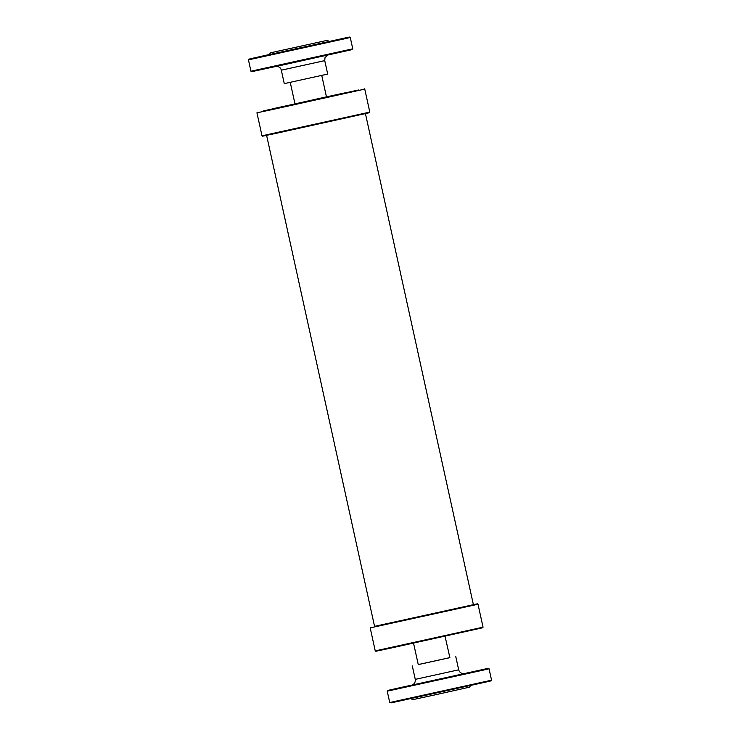 <?xml version="1.0" encoding="UTF-8"?>
<svg xmlns="http://www.w3.org/2000/svg" width="740" height="740" viewBox="0 0 740 740"><rect width="100%" height="100%" fill="white"/><g stroke="black" fill="none" stroke-linecap="round" stroke-linejoin="round"><path stroke-width="1.11" d="M324.814 97.449L341.75 93.786L324.86 97.532M332.408 95.728L358.502 89.993L332.445 95.765M347.264 92.435L327.321 96.792L347.273 92.352M326.479 96.949L339.614 94.008L326.46 96.875M326.46 96.857L294.973 103.887M326.488 96.996L294.983 103.924M281.875 106.958L308.969 100.945L281.875 106.958M263.292 110.935L294.168 104.174L263.292 110.935M272.496 108.799L293.392 104.257L272.551 108.873M369.436 112.693L278.323 132.849L262.589 136.188L261.997 135.809L369.806 112.11L369.436 112.693M257.317 112.23L256.947 112.813L272.755 109.465L364.755 89.105L369.806 112.11M473.406 604.71L418.516 355.108M375.245 650.885L375.837 651.265L391.571 647.926L482.684 627.77L483.054 627.187L375.245 650.885L370.194 627.89L473.915 605.154L478.003 604.192L473.387 604.635M374.579 626.41L473.397 604.682M374.56 626.355L477.411 603.812M303.576 45.584L287.425 49.099L303.576 45.584M281.32 70.18L284.271 83.62L327.7 74.074L324.74 60.634L281.32 70.18C280.7 67.599 278.851 66.332 275.752 66.397M270.442 52.836L269.277 54.658L285.899 51.143L341.686 38.785L327.2 41.958L329.171 41.495L327.339 40.321L270.442 52.836L327.339 40.321M269.295 54.631L256.752 57.369L269.323 54.584M418.257 664.603L449.883 657.657L445.045 636.215M417.693 683.954L432.179 680.782L417.693 683.954M480.001 670.209L465.516 673.382L480.001 670.209M396.048 688.561L410.534 685.379L396.048 688.561M449.754 657.638L418.248 664.566M470.723 685.342L469.558 687.164L436.008 694.638L412.661 699.679L410.829 698.505M349.326 37.046L350.261 37.481L344.433 38.841L248.446 59.866L248.862 59.145L269.379 54.501L252.886 58.201L349.28 37.056M352.758 48.822L351.426 49.774L284.058 64.713L251.554 71.697L250.934 71.216L352.758 48.822L350.261 37.481M412.3 665.926L415.26 679.366L458.68 669.82C460.021 674.371 464.951 673.761 464.248 673.604M464.193 673.613L411.847 685.12M488.132 668.35L489.066 668.784L485.727 669.58L387.242 691.169L388.574 690.226L488.076 668.359M488.224 680.93L491.554 680.134C489.76 681.577 494.653 679.866 487.799 681.642L391.312 702.834L389.74 702.519L488.224 680.93M256.947 112.813L261.997 135.809M364.163 88.735L364.755 89.105M418.479 354.886L365.44 113.636M374.579 626.438L266.613 135.365M370.564 627.307L370.194 627.89M483.054 627.187L478.003 604.192M324.74 60.634L324.98 57.766L327.367 55.176M250.934 71.216L248.446 59.866M326.497 97.042L321.752 75.434M294.992 103.97L290.246 82.362M415.26 679.366C415.954 684.065 411.218 685.573 411.792 685.138M455.729 656.38L458.68 669.82M387.242 691.169L389.74 702.519M489.066 668.784L491.554 680.134M413.54 643.143L418.267 664.622"/></g></svg>
